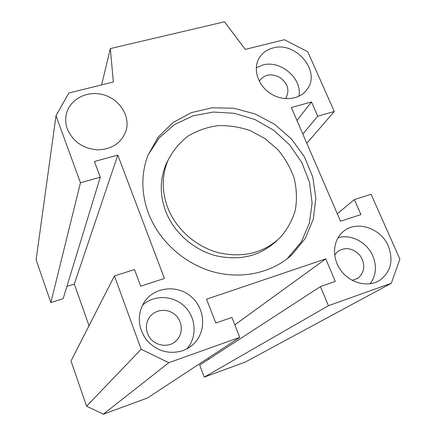 <?xml version="1.0" encoding="UTF-8"?>
<svg xmlns="http://www.w3.org/2000/svg" width="436" height="436" viewBox="0 0 436 436"><rect width="100%" height="100%" fill="white"/><g stroke="black" fill="none" stroke-linecap="round" stroke-linejoin="round"><path stroke-width="0.65" d="M276.74 240.765C260.314 256.041 240.034 261.033 215.913 255.741C193.47 249.866 173.85 232.437 165.664 211.226C159.603 194.647 159.799 178.869 166.252 163.882L168.225 159.881M167.713 207.667C176.057 229.238 196.096 246.95 218.954 252.826C243.528 258.09 264.074 252.875 280.582 237.179C287.488 229.145 292.42 220.049 295.368 209.885C297.085 199.388 296.682 188.821 294.169 178.177C290.49 167.784 285.035 158.263 277.797 149.608L265.077 138.599L250.28 130.653C239.653 126.996 228.862 125.328 217.913 125.644C207.155 127.143 197.236 130.598 188.15 136.016C179.817 142.474 173.19 150.404 168.269 159.794C161.751 174.94 161.565 190.897 167.713 207.667M287.15 258.82L301.352 241.893L309.375 223.21L312.1 202.914L309.495 182.275L301.832 162.546L289.64 144.866L273.688 130.25L254.902 119.524L234.377 113.316L213.291 112.047L192.897 115.856L174.449 124.625L159.145 137.923L148.055 155.031M148.496 213.417C141.193 193.301 140.986 174.002 147.875 155.505L158.121 137.149L173.005 122.571L191.431 112.608L212.141 107.768L233.805 108.248L255.093 113.916L274.718 124.391L291.531 139.024L304.497 156.949L312.797 177.114L315.833 198.309L313.299 219.226L305.211 238.492L291.951 254.766C272.233 272.882 241.648 279.787 212.763 271.699C183.91 263.529 158.917 240.77 148.496 213.417M334.308 111.512L317.73 116.167L311.495 101.964L291.341 107.496L340.538 221.226L360.937 214.594L354.348 199.59L371.074 194.265L399.888 259.131L391.294 283.269L328.444 305.707L320.422 286.583L335.3 281.405L325.752 258.88L206.55 299.183L215.787 323.032L231.914 317.413L239.74 337.371L168.797 362.698L141.166 349.274L114.423 275.934L134.506 269.541L140.675 286.196L164.443 278.468L117.813 155.102L94.454 161.511L100.269 177.196L80.447 182.76L56.004 115.725L68.828 93.01L113.36 82.001L110.33 48.592L224.469 21.8L245.272 49.388L284.376 39.725L307.751 51.731L334.308 111.512L306.797 143.231M67.34 129.018C65.82 124.8 65.346 120.554 65.923 116.287C67.994 100.531 85.783 90.214 102.509 94.53C119.295 98.563 130.658 115.943 126.031 130.876C121.464 143.03 111.981 149.352 97.571 149.853C83.02 148.6 72.943 141.656 67.34 129.018M273.029 47.965C295.886 41.077 321.147 71.341 307.2 89.298C300.126 99.626 283.367 101.768 270.794 93.707C258.145 85.778 252.727 69.558 258.842 58.609C261.922 53.187 266.652 49.644 273.029 47.965M388.313 246.078C393.692 260.505 390.852 271.901 379.794 280.272C368.284 287.684 350.49 283.373 341.115 270.756C331.616 258.232 332.652 240.41 343.045 231.767C356.141 219.897 380.835 227.815 388.313 246.078M182.744 350.724C168.754 354.73 156.682 351.144 146.54 339.966C137.852 327.681 136.975 315.244 143.913 302.66C153.614 287.057 176.776 284.212 190.99 296.475C205.449 308.432 206.768 332.041 193.175 344.429L188.292 348.102L182.744 350.724M142.387 305.374C153.75 294.529 173.174 295.139 184.624 306.454C196.222 317.615 197.399 337.197 186.826 348.931M147.504 333.355C151.445 345.41 168.541 349.41 176.678 340.276C183.496 333.333 182.575 320.945 174.901 314.563C167.348 308.045 155.123 309.288 149.537 317.245C146.229 322.171 145.553 327.54 147.504 333.355M338.02 237.713C350.958 233.794 367.112 242.296 372.84 255.992C376.977 266.314 376.088 275.574 370.175 283.776M352.244 280.353L357.929 278.19C364.883 272.064 365.635 264.57 360.18 255.709C353.122 248.057 345.65 246.634 337.758 251.43L334.635 255.016M256.264 67.76L262.685 65.051C280.604 59.737 302.53 78.573 298.922 96.291M285.427 98.678L286.054 97.828C289.777 90.263 287.776 83.494 280.059 77.532C271.394 73.101 264.494 74.224 259.376 80.911L259.235 81.161M320.422 286.583L199.666 365.085L204.228 377.135L245.315 362.043L391.294 283.269M208.037 358.207L208.473 359.357M114.423 275.934L71.008 361.003L86.584 406.178L103.299 414.2L147.553 397.948L239.74 337.371M66.915 286.365L74.3 284.027L89.015 325.719M56.004 115.725L36.112 259.818L50.859 302.584L63.171 298.638L100.269 177.196M110.33 48.592L101.626 84.9M80.447 182.76L50.859 302.584M117.813 155.102L74.3 284.027M141.166 349.274L86.584 406.178M168.797 362.698L103.299 414.2M325.752 258.88L234.83 324.836M328.444 305.707L204.228 377.135M354.348 199.59L337.328 213.809M311.495 101.964L296.943 120.44M317.73 116.167L302.824 134.037M166.252 163.882L168.269 159.794M288.403 257.692L291.951 254.766M193.175 344.429L189.229 347.514M379.794 280.272L377.75 281.422M307.2 89.298L306.334 90.454M126.031 130.876L125.508 132.424M357.929 278.19L356.828 278.855M176.678 340.276L174.673 342.042M286.054 97.828L285.596 98.471"/></g></svg>
